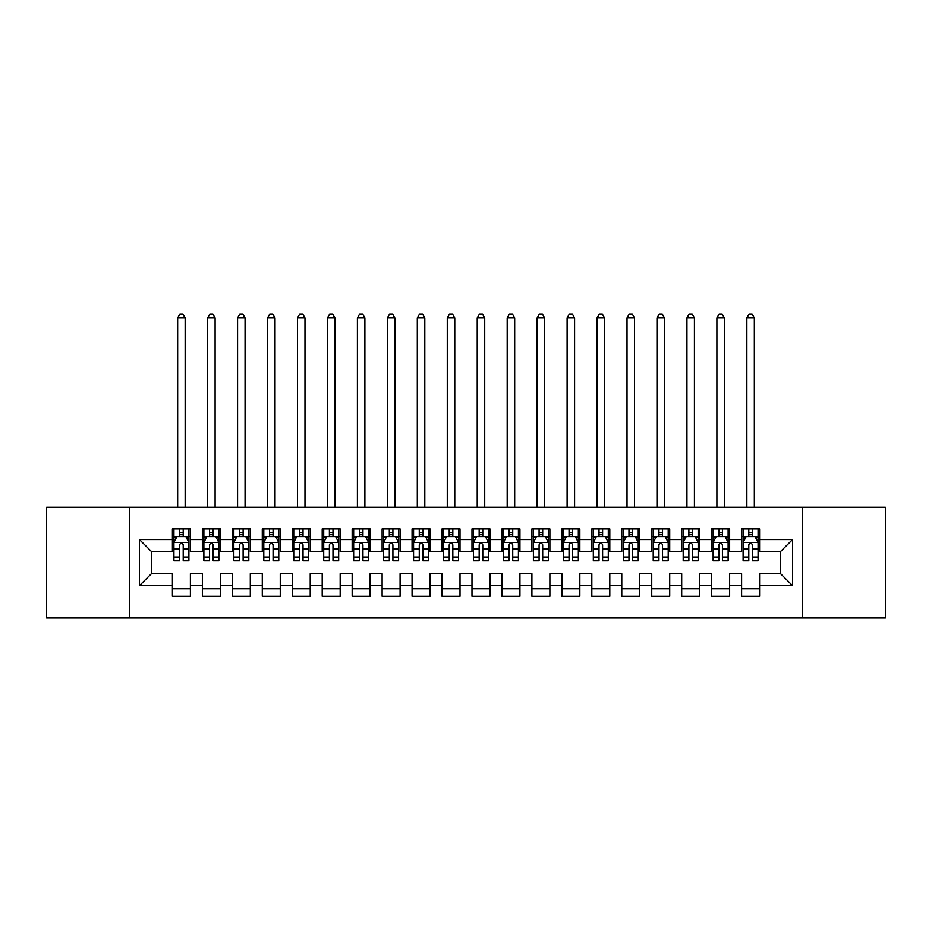 <?xml version="1.0" encoding="UTF-8"?>
<svg xmlns="http://www.w3.org/2000/svg" width="932" height="932" viewBox="0 0 932 932"><rect width="100%" height="100%" fill="white"/><g stroke="black" fill="none" stroke-linecap="round" stroke-linejoin="round"><path stroke-width="1.4" d="M802.417 618.033L885.4 618.033L885.4 507.194L802.417 507.194L802.417 618.033L129.583 618.033L129.583 507.194L46.6 507.194L46.6 618.033L129.583 618.033M802.417 507.194L129.583 507.194M139.462 585.68L139.462 539.546L172.42 539.546L172.42 551.523L151.45 551.523L151.45 573.693L139.462 585.68L172.42 585.68L172.42 596.317L190.396 596.317L190.396 585.68L202.372 585.68L202.372 596.317L220.348 596.317L220.348 585.68L232.336 585.68L232.336 596.317L250.312 596.317L250.312 585.68L262.288 585.68L262.288 596.317L280.264 596.317L280.264 585.68L292.252 585.68L292.252 596.317L310.228 596.317L310.228 585.68L322.204 585.68L322.204 596.317L340.18 596.317L340.18 585.68L352.168 585.68L352.168 596.317L370.132 596.317L370.132 585.68L382.12 585.68L382.12 596.317L400.096 596.317L400.096 585.68L412.072 585.68L412.072 596.317L430.048 596.317L430.048 585.68L442.036 585.68L442.036 596.317L460.012 596.317L460.012 585.68L471.988 585.68L471.988 596.317L489.964 596.317L489.964 585.68L501.952 585.68L501.952 596.317L519.928 596.317L519.928 585.68L531.904 585.68L531.904 596.317L549.88 596.317L549.88 585.68L561.868 585.68L561.868 596.317L579.832 596.317L579.832 585.68L591.82 585.68L591.82 596.317L609.796 596.317L609.796 585.68L621.772 585.68L621.772 596.317L639.748 596.317L639.748 585.68L651.736 585.68L651.736 596.317L669.712 596.317L669.712 585.68L681.688 585.68L681.688 596.317L699.664 596.317L699.664 585.68L711.652 585.68L711.652 596.317L729.628 596.317L729.628 585.68L741.604 585.68L741.604 596.317L759.58 596.317L759.58 573.693L780.55 573.693L780.55 551.523L759.58 551.523L759.58 539.546L792.538 539.546L792.538 585.68L759.58 585.68M759.58 539.546L759.58 528.91L741.604 528.91L741.604 539.546L729.628 539.546L729.628 528.91L711.652 528.91L711.652 539.546L699.664 539.546L699.664 528.91L681.688 528.91L681.688 539.546L669.712 539.546L669.712 528.91L651.736 528.91L651.736 539.546L639.748 539.546L639.748 528.91L621.772 528.91L621.772 539.546L609.796 539.546L609.796 528.91L591.82 528.91L591.82 539.546L579.832 539.546L579.832 528.91L561.868 528.91L561.868 539.546L549.88 539.546L549.88 528.91L531.904 528.91L531.904 539.546L519.928 539.546L519.928 528.91L501.952 528.91L501.952 539.546L489.964 539.546L489.964 528.91L471.988 528.91L471.988 539.546L460.012 539.546L460.012 528.91L442.036 528.91L442.036 539.546L430.048 539.546L430.048 528.91L412.072 528.91L412.072 539.546L400.096 539.546L400.096 528.91L382.12 528.91L382.12 539.546L370.132 539.546L370.132 528.91L352.168 528.91L352.168 539.546L340.18 539.546L340.18 528.91L322.204 528.91L322.204 539.546L310.228 539.546L310.228 528.91L292.252 528.91L292.252 539.546L280.264 539.546L280.264 528.91L262.288 528.91L262.288 539.546L250.312 539.546L250.312 528.91L232.336 528.91L232.336 539.546L220.348 539.546L220.348 528.91L202.372 528.91L202.372 539.546L190.396 539.546L190.396 528.91L172.42 528.91L172.42 539.546M729.628 585.68L729.628 573.693L741.604 573.693L741.604 585.68M792.538 539.546L780.55 551.523M699.664 585.68L699.664 573.693L711.652 573.693L711.652 585.68M741.604 539.546L741.604 551.523L729.628 551.523L729.628 539.546M669.712 585.68L669.712 573.693L681.688 573.693L681.688 585.68M711.652 539.546L711.652 551.523L699.664 551.523L699.664 539.546M639.748 585.68L639.748 573.693L651.736 573.693L651.736 585.68M681.688 539.546L681.688 551.523L669.712 551.523L669.712 539.546M609.796 585.68L609.796 573.693L621.772 573.693L621.772 585.68M651.736 539.546L651.736 551.523L639.748 551.523L639.748 539.546M579.832 585.68L579.832 573.693L591.82 573.693L591.82 585.68M621.772 539.546L621.772 551.523L609.796 551.523L609.796 539.546M549.88 585.68L549.88 573.693L561.868 573.693L561.868 585.68M591.82 539.546L591.82 551.523L579.832 551.523L579.832 539.546M519.928 585.68L519.928 573.693L531.904 573.693L531.904 585.68M561.868 539.546L561.868 551.523L549.88 551.523L549.88 539.546M489.964 585.68L489.964 573.693L501.952 573.693L501.952 585.68M531.904 539.546L531.904 551.523L519.928 551.523L519.928 539.546M460.012 585.68L460.012 573.693L471.988 573.693L471.988 585.68M501.952 539.546L501.952 551.523L489.964 551.523L489.964 539.546M430.048 585.68L430.048 573.693L442.036 573.693L442.036 585.68M471.988 539.546L471.988 551.523L460.012 551.523L460.012 539.546M400.096 585.68L400.096 573.693L412.072 573.693L412.072 585.68M442.036 539.546L442.036 551.523L430.048 551.523L430.048 539.546M370.132 585.68L370.132 573.693L382.12 573.693L382.12 585.68M412.072 539.546L412.072 551.523L400.096 551.523L400.096 539.546M340.18 585.68L340.18 573.693L352.168 573.693L352.168 585.68M382.12 539.546L382.12 551.523L370.132 551.523L370.132 539.546M310.228 585.68L310.228 573.693L322.204 573.693L322.204 585.68M352.168 539.546L352.168 551.523L340.18 551.523L340.18 539.546M280.264 585.68L280.264 573.693L292.252 573.693L292.252 585.68M322.204 539.546L322.204 551.523L310.228 551.523L310.228 539.546M250.312 585.68L250.312 573.693L262.288 573.693L262.288 585.68M292.252 539.546L292.252 551.523L280.264 551.523L280.264 539.546M220.348 585.68L220.348 573.693L232.336 573.693L232.336 585.68M262.288 539.546L262.288 551.523L250.312 551.523L250.312 539.546M190.396 585.68L190.396 573.693L202.372 573.693L202.372 585.68M232.336 539.546L232.336 551.523L220.348 551.523L220.348 539.546M151.45 573.693L172.42 573.693L172.42 585.68M202.372 539.546L202.372 551.523L190.396 551.523L190.396 539.546M741.604 536.401L743.107 536.401M758.077 536.401L759.58 536.401M711.652 536.401L713.143 536.401M728.125 536.401L729.628 536.401M681.688 536.401L683.191 536.401M698.173 536.401L699.664 536.401M651.736 536.401L653.227 536.401M668.209 536.401L669.712 536.401M621.772 536.401L623.275 536.401M638.257 536.401L639.748 536.401M591.82 536.401L593.323 536.401M608.293 536.401L609.796 536.401M561.868 536.401L563.359 536.401M578.341 536.401L579.832 536.401M531.904 536.401L533.407 536.401M548.377 536.401L549.88 536.401M501.952 536.401L503.443 536.401M518.425 536.401L519.928 536.401M471.988 536.401L473.491 536.401M488.473 536.401L489.964 536.401M442.036 536.401L443.527 536.401M458.509 536.401L460.012 536.401M412.072 536.401L413.575 536.401M428.557 536.401L430.048 536.401M382.12 536.401L383.623 536.401M398.593 536.401L400.096 536.401M352.168 536.401L353.659 536.401M368.641 536.401L370.132 536.401M322.204 536.401L323.707 536.401M338.677 536.401L340.18 536.401M292.252 536.401L293.743 536.401M308.725 536.401L310.228 536.401M262.288 536.401L263.791 536.401M278.773 536.401L280.264 536.401M232.336 536.401L233.827 536.401M248.809 536.401L250.312 536.401M202.372 536.401L203.875 536.401M218.857 536.401L220.348 536.401M172.42 536.401L173.923 536.401M188.893 536.401L190.396 536.401M172.42 588.826L190.396 588.826M202.372 588.826L220.348 588.826M232.336 588.826L250.312 588.826M262.288 588.826L280.264 588.826M292.252 588.826L310.228 588.826M322.204 588.826L340.18 588.826M352.168 588.826L370.132 588.826M382.12 588.826L400.096 588.826M412.072 588.826L430.048 588.826M442.036 588.826L460.012 588.826M471.988 588.826L489.964 588.826M501.952 588.826L519.928 588.826M531.904 588.826L549.88 588.826M561.868 588.826L579.832 588.826M591.82 588.826L609.796 588.826M621.772 588.826L639.748 588.826M651.736 588.826L669.712 588.826M681.688 588.826L699.664 588.826M711.652 588.826L729.628 588.826M741.604 588.826L759.58 588.826M139.462 539.546L151.45 551.523M780.55 573.693L792.538 585.68M183.208 532.801L179.608 532.801M188.893 557.056L183.208 557.056L183.208 560.819L188.893 560.819L188.893 542.54L185.899 536.552L176.917 536.552L173.923 542.54L173.923 560.819L179.608 560.819L179.608 557.056L173.923 557.056M173.923 542.54L173.923 528.91M188.893 542.54L188.893 528.91M179.608 536.552L179.608 528.91M183.208 528.91L183.208 536.552M183.208 557.056L183.208 544.789C182.008 542.482 180.808 542.482 179.608 544.789L179.608 557.056M183.208 536.401L179.608 536.401M185.153 507.194L185.153 317.859L177.662 317.859L177.662 507.194M177.662 317.859L179.911 313.968L182.905 313.968L185.153 317.859M213.16 532.801L209.572 532.801M218.857 557.056L213.16 557.056L213.16 560.819L218.857 560.819L218.857 542.54L215.863 536.552L206.869 536.552L203.875 542.54L203.875 560.819L209.572 560.819L209.572 557.056L203.875 557.056M203.875 542.54L203.875 528.91M218.857 542.54L218.857 528.91M209.572 536.552L209.572 528.91M213.16 528.91L213.16 536.552M213.16 557.056L213.16 544.789C211.96 542.482 210.772 542.482 209.572 544.789L209.572 557.056M213.16 536.401L209.572 536.401M215.106 507.194L215.106 317.859L207.615 317.859L207.615 507.194M207.615 317.859L209.863 313.968L212.857 313.968L215.106 317.859M243.124 532.801L239.524 532.801M248.809 557.056L243.124 557.056L243.124 560.819L248.809 560.819L248.809 542.54L245.815 536.552L236.833 536.552L233.827 542.54L233.827 560.819L239.524 560.819L239.524 557.056L233.827 557.056M233.827 542.54L233.827 528.91M248.809 542.54L248.809 528.91M239.524 536.552L239.524 528.91M243.124 528.91L243.124 536.552M243.124 557.056L243.124 544.789C241.924 542.482 240.724 542.482 239.524 544.789L239.524 557.056M243.124 536.401L239.524 536.401M245.069 507.194L245.069 317.859L237.578 317.859L237.578 507.194M237.578 317.859L239.827 313.968L242.821 313.968L245.069 317.859M273.076 532.801L269.476 532.801M278.773 557.056L273.076 557.056L273.076 560.819L278.773 560.819L278.773 542.54L275.767 536.552L266.785 536.552L263.791 542.54L263.791 560.819L269.476 560.819L269.476 557.056L263.791 557.056M263.791 542.54L263.791 528.91M278.773 542.54L278.773 528.91M269.476 536.552L269.476 528.91M273.076 528.91L273.076 536.552M273.076 557.056L273.076 544.789C271.876 542.482 270.676 542.482 269.476 544.789L269.476 557.056M273.076 536.401L269.476 536.401M275.022 507.194L275.022 317.859L267.531 317.859L267.531 507.194M267.531 317.859L269.779 313.968L272.773 313.968L275.022 317.859M303.028 532.801L299.44 532.801M308.725 557.056L303.028 557.056L303.028 560.819L308.725 560.819L308.725 542.54L305.731 536.552L296.737 536.552L293.743 542.54L293.743 560.819L299.44 560.819L299.44 557.056L293.743 557.056M293.743 542.54L293.743 528.91M308.725 542.54L308.725 528.91M299.44 536.552L299.44 528.91M303.028 528.91L303.028 536.552M303.028 557.056L303.028 544.789C301.84 542.482 300.64 542.482 299.44 544.789L299.44 557.056M303.028 536.401L299.44 536.401M304.985 507.194L304.985 317.859L297.494 317.859L297.494 507.194M297.494 317.859L299.743 313.968L302.737 313.968L304.985 317.859M332.992 532.801L329.392 532.801M338.677 557.056L332.992 557.056L332.992 560.819L338.677 560.819L338.677 542.54L335.683 536.552L326.701 536.552L323.707 542.54L323.707 560.819L329.392 560.819L329.392 557.056L323.707 557.056M323.707 542.54L323.707 528.91M338.677 542.54L338.677 528.91M329.392 536.552L329.392 528.91M332.992 528.91L332.992 536.552M332.992 557.056L332.992 544.789C331.792 542.482 330.592 542.482 329.392 544.789L329.392 557.056M332.992 536.401L329.392 536.401M334.938 507.194L334.938 317.859L327.447 317.859L327.447 507.194M327.447 317.859L329.695 313.968L332.689 313.968L334.938 317.859M362.944 532.801L359.356 532.801M368.641 557.056L362.944 557.056L362.944 560.819L368.641 560.819L368.641 542.54L365.647 536.552L356.653 536.552L353.659 542.54L353.659 560.819L359.356 560.819L359.356 557.056L353.659 557.056M353.659 542.54L353.659 528.91M368.641 542.54L368.641 528.91M359.356 536.552L359.356 528.91M362.944 528.91L362.944 536.552M362.944 557.056L362.944 544.789C361.756 542.482 360.556 542.482 359.356 544.789L359.356 557.056M362.944 536.401L359.356 536.401M364.89 507.194L364.89 317.859L357.41 317.859L357.41 507.194M357.41 317.859L359.647 313.968L362.653 313.968L364.89 317.859M392.908 532.801L389.308 532.801M398.593 557.056L392.908 557.056L392.908 560.819L398.593 560.819L398.593 542.54L395.599 536.552L386.617 536.552L383.623 542.54L383.623 560.819L389.308 560.819L389.308 557.056L383.623 557.056M383.623 542.54L383.623 528.91M398.593 542.54L398.593 528.91M389.308 536.552L389.308 528.91M392.908 528.91L392.908 536.552M392.908 557.056L392.908 544.789C391.708 542.482 390.508 542.482 389.308 544.789L389.308 557.056M392.908 536.401L389.308 536.401M394.853 507.194L394.853 317.859L387.363 317.859L387.363 507.194M387.363 317.859L389.611 313.968L392.605 313.968L394.853 317.859M422.86 532.801L419.272 532.801M428.557 557.056L422.86 557.056L422.86 560.819L428.557 560.819L428.557 542.54L425.563 536.552L416.569 536.552L413.575 542.54L413.575 560.819L419.272 560.819L419.272 557.056L413.575 557.056M413.575 542.54L413.575 528.91M428.557 542.54L428.557 528.91M419.272 536.552L419.272 528.91M422.86 528.91L422.86 536.552M422.86 557.056L422.86 544.789C421.66 542.482 420.472 542.482 419.272 544.789L419.272 557.056M422.86 536.401L419.272 536.401M424.806 507.194L424.806 317.859L417.315 317.859L417.315 507.194M417.315 317.859L419.563 313.968L422.557 313.968L424.806 317.859M452.824 532.801L449.224 532.801M458.509 557.056L452.824 557.056L452.824 560.819L458.509 560.819L458.509 542.54L455.515 536.552L446.533 536.552L443.527 542.54L443.527 560.819L449.224 560.819L449.224 557.056L443.527 557.056M443.527 542.54L443.527 528.91M458.509 542.54L458.509 528.91M449.224 536.552L449.224 528.91M452.824 528.91L452.824 536.552M452.824 557.056L452.824 544.789C451.624 542.482 450.424 542.482 449.224 544.789L449.224 557.056M452.824 536.401L449.224 536.401M454.769 507.194L454.769 317.859L447.278 317.859L447.278 507.194M447.278 317.859L449.527 313.968L452.521 313.968L454.769 317.859M482.776 532.801L479.176 532.801M488.473 557.056L482.776 557.056L482.776 560.819L488.473 560.819L488.473 542.54L485.467 536.552L476.485 536.552L473.491 542.54L473.491 560.819L479.176 560.819L479.176 557.056L473.491 557.056M473.491 542.54L473.491 528.91M488.473 542.54L488.473 528.91M479.176 536.552L479.176 528.91M482.776 528.91L482.776 536.552M482.776 557.056L482.776 544.789C481.576 542.482 480.376 542.482 479.176 544.789L479.176 557.056M482.776 536.401L479.176 536.401M484.722 507.194L484.722 317.859L477.231 317.859L477.231 507.194M477.231 317.859L479.479 313.968L482.473 313.968L484.722 317.859M512.728 532.801L509.14 532.801M518.425 557.056L512.728 557.056L512.728 560.819L518.425 560.819L518.425 542.54L515.431 536.552L506.437 536.552L503.443 542.54L503.443 560.819L509.14 560.819L509.14 557.056L503.443 557.056M503.443 542.54L503.443 528.91M518.425 542.54L518.425 528.91M509.14 536.552L509.14 528.91M512.728 528.91L512.728 536.552M512.728 557.056L512.728 544.789C511.54 542.482 510.34 542.482 509.14 544.789L509.14 557.056M512.728 536.401L509.14 536.401M514.685 507.194L514.685 317.859L507.194 317.859L507.194 507.194M507.194 317.859L509.443 313.968L512.437 313.968L514.685 317.859M542.692 532.801L539.092 532.801M548.377 557.056L542.692 557.056L542.692 560.819L548.377 560.819L548.377 542.54L545.383 536.552L536.401 536.552L533.407 542.54L533.407 560.819L539.092 560.819L539.092 557.056L533.407 557.056M533.407 542.54L533.407 528.91M548.377 542.54L548.377 528.91M539.092 536.552L539.092 528.91M542.692 528.91L542.692 536.552M542.692 557.056L542.692 544.789C541.492 542.482 540.292 542.482 539.092 544.789L539.092 557.056M542.692 536.401L539.092 536.401M544.638 507.194L544.638 317.859L537.147 317.859L537.147 507.194M537.147 317.859L539.395 313.968L542.389 313.968L544.638 317.859M572.644 532.801L569.056 532.801M578.341 557.056L572.644 557.056L572.644 560.819L578.341 560.819L578.341 542.54L575.347 536.552L566.353 536.552L563.359 542.54L563.359 560.819L569.056 560.819L569.056 557.056L563.359 557.056M563.359 542.54L563.359 528.91M578.341 542.54L578.341 528.91M569.056 536.552L569.056 528.91M572.644 528.91L572.644 536.552M572.644 557.056L572.644 544.789C571.456 542.482 570.256 542.482 569.056 544.789L569.056 557.056M572.644 536.401L569.056 536.401M574.59 507.194L574.59 317.859L567.11 317.859L567.11 507.194M567.11 317.859L569.347 313.968L572.353 313.968L574.59 317.859M602.608 532.801L599.008 532.801M608.293 557.056L602.608 557.056L602.608 560.819L608.293 560.819L608.293 542.54L605.299 536.552L596.317 536.552L593.323 542.54L593.323 560.819L599.008 560.819L599.008 557.056L593.323 557.056M593.323 542.54L593.323 528.91M608.293 542.54L608.293 528.91M599.008 536.552L599.008 528.91M602.608 528.91L602.608 536.552M602.608 557.056L602.608 544.789C601.408 542.482 600.208 542.482 599.008 544.789L599.008 557.056M602.608 536.401L599.008 536.401M604.553 507.194L604.553 317.859L597.062 317.859L597.062 507.194M597.062 317.859L599.311 313.968L602.305 313.968L604.553 317.859M632.56 532.801L628.972 532.801M638.257 557.056L632.56 557.056L632.56 560.819L638.257 560.819L638.257 542.54L635.263 536.552L626.269 536.552L623.275 542.54L623.275 560.819L628.972 560.819L628.972 557.056L623.275 557.056M623.275 542.54L623.275 528.91M638.257 542.54L638.257 528.91M628.972 536.552L628.972 528.91M632.56 528.91L632.56 536.552M632.56 557.056L632.56 544.789C631.36 542.482 630.172 542.482 628.972 544.789L628.972 557.056M632.56 536.401L628.972 536.401M634.506 507.194L634.506 317.859L627.015 317.859L627.015 507.194M627.015 317.859L629.263 313.968L632.257 313.968L634.506 317.859M662.524 532.801L658.924 532.801M668.209 557.056L662.524 557.056L662.524 560.819L668.209 560.819L668.209 542.54L665.215 536.552L656.233 536.552L653.227 542.54L653.227 560.819L658.924 560.819L658.924 557.056L653.227 557.056M653.227 542.54L653.227 528.91M668.209 542.54L668.209 528.91M658.924 536.552L658.924 528.91M662.524 528.91L662.524 536.552M662.524 557.056L662.524 544.789C661.324 542.482 660.124 542.482 658.924 544.789L658.924 557.056M662.524 536.401L658.924 536.401M664.469 507.194L664.469 317.859L656.978 317.859L656.978 507.194M656.978 317.859L659.227 313.968L662.221 313.968L664.469 317.859M692.476 532.801L688.876 532.801M698.173 557.056L692.476 557.056L692.476 560.819L698.173 560.819L698.173 542.54L695.167 536.552L686.185 536.552L683.191 542.54L683.191 560.819L688.876 560.819L688.876 557.056L683.191 557.056M683.191 542.54L683.191 528.91M698.173 542.54L698.173 528.91M688.876 536.552L688.876 528.91M692.476 528.91L692.476 536.552M692.476 557.056L692.476 544.789C691.276 542.482 690.076 542.482 688.876 544.789L688.876 557.056M692.476 536.401L688.876 536.401M694.422 507.194L694.422 317.859L686.931 317.859L686.931 507.194M686.931 317.859L689.179 313.968L692.173 313.968L694.422 317.859M722.428 532.801L718.84 532.801M728.125 557.056L722.428 557.056L722.428 560.819L728.125 560.819L728.125 542.54L725.131 536.552L716.137 536.552L713.143 542.54L713.143 560.819L718.84 560.819L718.84 557.056L713.143 557.056M713.143 542.54L713.143 528.91M728.125 542.54L728.125 528.91M718.84 536.552L718.84 528.91M722.428 528.91L722.428 536.552M722.428 557.056L722.428 544.789C721.24 542.482 720.04 542.482 718.84 544.789L718.84 557.056M722.428 536.401L718.84 536.401M724.385 507.194L724.385 317.859L716.894 317.859L716.894 507.194M716.894 317.859L719.143 313.968L722.137 313.968L724.385 317.859M752.392 532.801L748.792 532.801M758.077 557.056L752.392 557.056L752.392 560.819L758.077 560.819L758.077 542.54L755.083 536.552L746.101 536.552L743.107 542.54L743.107 560.819L748.792 560.819L748.792 557.056L743.107 557.056M743.107 542.54L743.107 528.91M758.077 542.54L758.077 528.91M748.792 536.552L748.792 528.91M752.392 528.91L752.392 536.552M752.392 557.056L752.392 544.789C751.192 542.482 749.992 542.482 748.792 544.789L748.792 557.056M752.392 536.401L748.792 536.401M754.337 507.194L754.337 317.859L746.847 317.859L746.847 507.194M746.847 317.859L749.095 313.968L752.089 313.968L754.337 317.859M188.823 542.389L173.993 542.389M173.923 536.914L176.73 536.914M186.085 536.914L188.893 536.914M179.608 549.03L173.923 549.03M188.893 549.03L183.208 549.03M183.208 534.712L179.608 534.712M218.775 542.389L203.945 542.389M203.875 536.914L206.694 536.914M216.038 536.914L218.857 536.914M209.572 549.03L203.875 549.03M218.857 549.03L213.16 549.03M213.16 534.712L209.572 534.712M248.739 542.389L233.909 542.389M233.827 536.914L236.646 536.914M245.99 536.914L248.809 536.914M239.524 549.03L233.827 549.03M248.809 549.03L243.124 549.03M243.124 534.712L239.524 534.712M278.691 542.389L263.861 542.389M263.791 536.914L266.61 536.914M275.954 536.914L278.773 536.914M269.476 549.03L263.791 549.03M278.773 549.03L273.076 549.03M273.076 534.712L269.476 534.712M308.655 542.389L293.825 542.389M293.743 536.914L296.562 536.914M305.906 536.914L308.725 536.914M299.44 549.03L293.743 549.03M308.725 549.03L303.028 549.03M303.028 534.712L299.44 534.712M338.607 542.389L323.777 542.389M323.707 536.914L326.515 536.914M335.87 536.914L338.677 536.914M329.392 549.03L323.707 549.03M338.677 549.03L332.992 549.03M332.992 534.712L329.392 534.712M368.559 542.389L353.741 542.389M353.659 536.914L356.478 536.914M365.822 536.914L368.641 536.914M359.356 549.03L353.659 549.03M368.641 549.03L362.944 549.03M362.944 534.712L359.356 534.712M398.523 542.389L383.693 542.389M383.623 536.914L386.43 536.914M395.785 536.914L398.593 536.914M389.308 549.03L383.623 549.03M398.593 549.03L392.908 549.03M392.908 534.712L389.308 534.712M428.475 542.389L413.645 542.389M413.575 536.914L416.394 536.914M425.738 536.914L428.557 536.914M419.272 549.03L413.575 549.03M428.557 549.03L422.86 549.03M422.86 534.712L419.272 534.712M458.439 542.389L443.609 542.389M443.527 536.914L446.346 536.914M455.69 536.914L458.509 536.914M449.224 549.03L443.527 549.03M458.509 549.03L452.824 549.03M452.824 534.712L449.224 534.712M488.391 542.389L473.561 542.389M473.491 536.914L476.31 536.914M485.654 536.914L488.473 536.914M479.176 549.03L473.491 549.03M488.473 549.03L482.776 549.03M482.776 534.712L479.176 534.712M518.355 542.389L503.525 542.389M503.443 536.914L506.262 536.914M515.606 536.914L518.425 536.914M509.14 549.03L503.443 549.03M518.425 549.03L512.728 549.03M512.728 534.712L509.14 534.712M548.307 542.389L533.477 542.389M533.407 536.914L536.215 536.914M545.57 536.914L548.377 536.914M539.092 549.03L533.407 549.03M548.377 549.03L542.692 549.03M542.692 534.712L539.092 534.712M578.259 542.389L563.441 542.389M563.359 536.914L566.178 536.914M575.522 536.914L578.341 536.914M569.056 549.03L563.359 549.03M578.341 549.03L572.644 549.03M572.644 534.712L569.056 534.712M608.223 542.389L593.393 542.389M593.323 536.914L596.13 536.914M605.485 536.914L608.293 536.914M599.008 549.03L593.323 549.03M608.293 549.03L602.608 549.03M602.608 534.712L599.008 534.712M638.175 542.389L623.345 542.389M623.275 536.914L626.094 536.914M635.438 536.914L638.257 536.914M628.972 549.03L623.275 549.03M638.257 549.03L632.56 549.03M632.56 534.712L628.972 534.712M668.139 542.389L653.309 542.389M653.227 536.914L656.046 536.914M665.39 536.914L668.209 536.914M658.924 549.03L653.227 549.03M668.209 549.03L662.524 549.03M662.524 534.712L658.924 534.712M698.091 542.389L683.261 542.389M683.191 536.914L686.01 536.914M695.354 536.914L698.173 536.914M688.876 549.03L683.191 549.03M698.173 549.03L692.476 549.03M692.476 534.712L688.876 534.712M728.055 542.389L713.225 542.389M713.143 536.914L715.962 536.914M725.306 536.914L728.125 536.914M718.84 549.03L713.143 549.03M728.125 549.03L722.428 549.03M722.428 534.712L718.84 534.712M758.007 542.389L743.177 542.389M743.107 536.914L745.915 536.914M755.269 536.914L758.077 536.914M748.792 549.03L743.107 549.03M758.077 549.03L752.392 549.03M752.392 534.712L748.792 534.712"/></g></svg>
